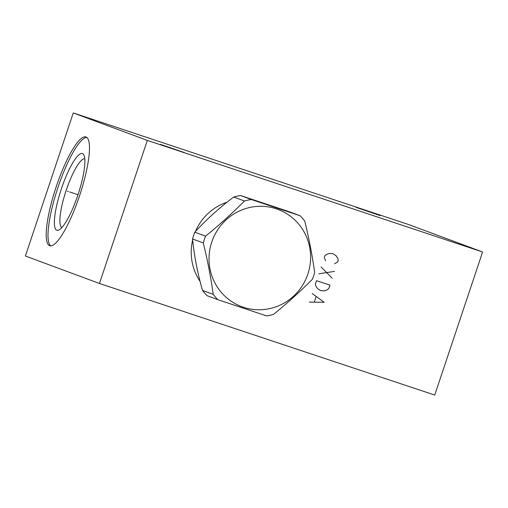<?xml version="1.0" encoding="UTF-8"?>
<svg xmlns="http://www.w3.org/2000/svg" width="508" height="508" viewBox="0 0 508 508"><rect width="100%" height="100%" fill="white"/><g stroke="black" fill="none" stroke-linecap="round" stroke-linejoin="round"><path stroke-width="0.76" d="M482.6 251.993L434.734 395.059L99.454 283.477L147.32 140.411L482.6 251.993L408.546 224.523L73.266 112.941L147.32 140.411M200.076 281.337A51.956 50.705 -69.6 0 1 192.659 239.998M195.453 231.496A51.956 50.705 -69.6 0 1 227.082 202.19M380.143 215.583L356.21 207.423L380.143 215.583M184.22 152.502L160.287 144.342L184.22 152.502M99.454 283.477L25.4 256.007L73.266 112.941M86.036 136.976A57.328 12.497 108.4 0 1 79.642 195.491A57.328 12.497 108.4 0 1 49.746 245.739A57.328 12.497 108.4 0 1 49.657 245.707A57.328 12.497 108.4 0 1 56.058 187.192A57.328 12.497 108.4 0 1 85.947 136.944A57.328 12.497 108.4 0 1 86.036 136.976M84.792 158.833A36.208 7.893 -71.6 0 0 66.059 190.748A36.208 7.893 -71.6 0 0 61.932 227.52M82.461 153.594A40.43 8.814 -71.6 0 0 61.366 188.868A40.43 8.814 -71.6 0 0 56.807 230.276A40.43 8.814 108.4 0 0 59.061 229.953A40.43 8.814 108.4 0 0 77.997 194.723A40.43 8.814 108.4 0 0 83.947 155.162A40.43 8.814 108.4 0 0 82.461 153.594M86.792 137.401A57.328 12.497 -71.6 0 0 57.779 187.992A57.328 12.497 -71.6 0 0 50.692 245.878M300.145 215.767L289.395 211.779L240.576 195.536A59.017 57.595 110.4 0 0 233.712 197.015C219.043 208.109 206.083 219.831 194.818 232.188A59.017 57.595 110.4 0 0 193.58 235.541A59.017 57.595 -69.6 0 0 192.551 238.963C194.158 255.473 197.46 272.612 202.47 290.386L213.22 294.373A59.017 57.595 110.4 0 0 217.818 299.669L266.637 315.913A59.017 57.595 110.4 0 0 273.501 314.433C287.439 303.073 300.406 291.344 312.401 279.26A59.017 57.595 110.4 0 0 313.633 275.908A59.017 57.595 110.4 0 0 314.668 272.485C312.331 255.702 309.023 238.563 304.743 221.063A59.017 57.595 110.4 0 0 300.145 215.767L251.327 199.523A59.017 57.595 110.4 0 0 244.462 201.003C232.467 213.087 219.507 224.809 205.562 236.176A59.017 57.595 110.4 0 0 204.33 239.528A59.017 57.595 110.4 0 0 203.295 242.951C207.581 260.452 210.89 277.59 213.22 294.373M217.818 299.669L207.067 295.681A59.017 57.595 -69.6 0 1 202.47 290.386M192.551 238.963L203.295 242.951M194.818 232.188L205.562 236.176M307.88 274.022A51.899 50.648 110.4 0 0 276.288 208.813A51.899 50.648 110.4 0 0 211.766 242.037A51.899 50.648 110.4 0 0 243.357 307.245A51.899 50.648 110.4 0 0 307.88 274.022M233.712 197.015L244.462 201.003M240.576 195.536L251.327 199.523M68.339 191.503L67.354 191.179L68.339 191.503M69.634 191.935L77.997 194.723M334.575 263.785L337.674 261.957L338.245 260.236L337.706 258.153L336.042 255.689L332.981 253.714L329.336 253.46L326.53 254.432L324.834 255.778L324.263 257.493L325.634 260.814M334.512 271.399L318.808 273.799M321.1 266.935L332.219 278.263M329.921 285.134L316.509 280.67L315.36 284.099L315.9 286.188L317.564 288.652L320.631 290.627L324.269 290.881L327.076 289.909L328.771 288.563L329.921 285.134M309.328 302.127L324.174 302.298L312.198 293.541M316.097 296.748L314.369 301.898"/></g></svg>
